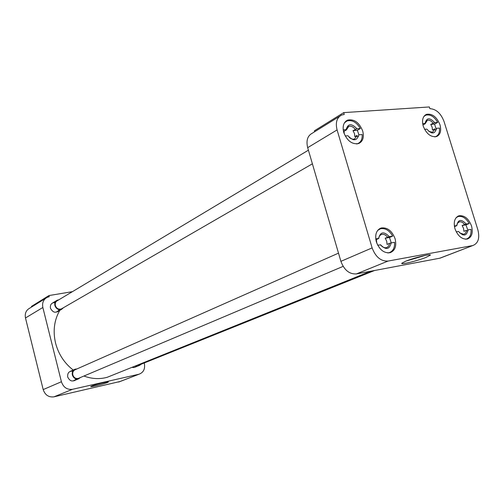 <?xml version="1.0" encoding="UTF-8"?>
<svg xmlns="http://www.w3.org/2000/svg" width="504" height="504" viewBox="0 0 504 504"><rect width="100%" height="100%" fill="white"/><g stroke="black" fill="none" stroke-linecap="round" stroke-linejoin="round"><path stroke-width="0.76" d="M91.659 386.096L90.745 386.581C90.065 387.374 103.717 384.035 107.465 382.498L108.442 381.963C108.858 381.257 95.25 384.602 91.659 386.096M76.167 378.939C72.847 382.177 70.025 381.541 67.694 377.024C67.341 372.941 69.054 370.982 72.834 371.146M59.252 309.664C56.089 313.501 53.147 313.016 50.419 308.209C50.028 304.536 51.559 302.658 55.024 302.576M45.58 298.355L29.812 308.12C26.101 310.149 24.658 313.431 25.484 317.974L43.193 389.592C45.095 395.048 48.674 397.461 53.934 396.843L120.21 381.471M31.607 307.005L31.462 306.407L48.938 295.558L49.228 296.717L47.25 297.322C43.445 299.395 41.977 302.791 42.853 307.497L61.412 381.742L43.193 389.592M144.226 362.981L144.352 363.441C145.31 368.821 143.577 372.399 139.136 374.176L118.648 382.026M53.934 396.843L72.488 389.302L138.802 374.258M72.488 389.302C67.089 389.92 63.397 387.4 61.412 381.742M72.431 291.659L48.938 295.558M136.83 365.375C135.733 367.271 134.127 367.92 132.023 367.315M59.768 310.407C54.18 320.185 52.781 331.096 55.572 343.13C58.508 354.205 64.386 363.176 73.219 370.056M83.929 376.028C91.904 378.983 99.71 379.386 107.333 377.25L113.803 374.648M395.086 238.738C391.999 230.801 387.374 227.216 381.213 227.978C376.324 230.032 374.699 234.662 376.349 241.863C379.405 249.751 383.979 253.367 390.077 252.712C395.111 250.677 396.78 246.021 395.086 238.738M471.53 225.987C468.613 218.591 464.442 215.183 459.018 215.769C454.665 217.608 453.31 221.936 454.967 228.753C457.859 236.118 461.992 239.545 467.372 239.041C471.839 237.214 473.224 232.861 471.53 225.987M439.973 124.734C436.735 116.852 432.243 113.387 426.504 114.351C422.799 116.229 421.703 120.147 423.221 126.088C426.441 133.944 430.895 137.428 436.596 136.546C440.401 134.675 441.529 130.738 439.973 124.734M362.697 130.996C359.201 122.466 354.173 118.831 347.615 120.097C343.552 122.207 342.273 126.353 343.772 132.527C347.243 141.019 352.227 144.686 358.728 143.52C362.918 141.429 364.241 137.252 362.697 130.996M426.019 257.399L430.328 255.156C431.682 253.455 414.294 257.702 405.859 261.148L401.852 263.195C399.918 265.104 417.224 260.94 426.019 257.399M406.18 261.022L425.269 255.402M472.45 245.606L388.049 261.066C380.898 261.406 375.587 257.015 372.128 247.892L337.081 129.925C335.292 122.541 336.817 117.577 341.668 115.032L344.245 114.44L343.703 112.619L429.345 106.955L429.874 108.656C436.174 109.066 440.893 113.35 444.037 121.508L477.868 229.824C479.909 238.108 478.246 243.338 472.865 245.517L439.753 258.212L356.404 273.924L388.049 261.066M372.128 247.892L340.899 261.343C344.207 270.119 349.373 274.315 356.404 273.924M439.753 258.212L441.687 257.538M343.703 112.619L314.351 130.838L314.628 131.771M339.557 116.336L312.329 133.195C307.541 135.721 305.991 140.547 307.673 147.672L337.081 129.925M340.899 261.343L307.673 147.672M377.679 230.404L380.482 228.753C385.251 227.903 389.321 230.359 392.673 236.118L389.498 237.497L391.249 242.884M389.498 237.497L385.207 238.203L386.707 241.214L387.066 244.415L389.447 243.394C389.183 245.668 388.174 247.08 386.429 247.634C384.338 248.056 382.397 247.149 380.596 244.9L377.698 245.183M377.723 245.177L377.515 244.812M376.816 243.23L376.362 239.665L375.858 239.746M380.451 244.717C385.888 250.236 389.46 249.625 391.18 242.897L394.538 242.323C394.853 247.855 393.026 251.313 389.056 252.693L387.601 252.907M391.18 242.897L389.447 243.394M375.738 238.902L378.58 238.436C380.35 231.727 383.928 231.141 389.309 236.672L392.673 236.118M389.309 236.672L385.207 238.203M378.58 238.436L376.362 239.665M378.724 238.625C379.002 236.389 379.991 234.99 381.698 234.429C383.809 233.982 385.768 234.896 387.582 237.17M344.459 122.831L346.966 120.966C352.082 119.65 356.549 122.17 360.354 128.52L357.342 130.29L358.93 134.82M357.342 130.29L353.014 130.637L354.495 133.604L354.816 136.666L357.071 135.356L354.64 138.959L353.272 139.753M349.045 137.164C350.941 138.953 352.813 139.558 354.64 138.959M345.202 135.973L347.936 135.74C353.354 141.385 356.964 141.082 358.766 134.833L362.168 134.549C362.439 139.154 360.959 142.185 357.72 143.634L356.567 143.955M356.832 136.496L358.552 136.351M343.218 129.875L346.116 129.648C347.981 123.43 351.597 123.14 356.958 128.791L360.354 128.52M356.958 128.791L353.014 130.637M346.116 129.648L346.317 130.019L343.482 131.405M344.264 133.944L344.081 131.355M346.317 130.019L348.705 126.46C350.998 125.773 353.178 126.725 355.263 129.314M423.908 116.437L425.804 115.177C430.277 114.137 434.24 116.55 437.692 122.409L434.58 124.097L436.325 129.623M434.58 124.097L430.744 124.406L432.136 127.197L432.501 130.076L434.832 128.822L432.671 132.237L431.487 132.873M428.891 131.456L432.671 132.237M424.576 129.326L426.856 129.137C431.815 134.461 435.009 134.19 436.451 128.331L439.463 128.079C439.828 132.514 438.53 135.374 435.569 136.66L434.788 136.874M434.656 129.893L436.3 129.755M422.654 123.6L425.086 123.404C426.573 117.577 429.773 117.319 434.681 122.648L437.692 122.409M434.681 122.648L430.744 124.406M425.086 123.404L425.149 123.77L422.919 124.992M425.149 123.77L427.285 120.393C429.276 119.839 431.204 120.752 433.068 123.14M456.183 217.621L458.249 216.512C462.445 215.819 466.093 218.163 469.186 223.537L465.916 224.879L468.002 230.58M465.916 224.879L462.118 225.508L463.535 228.331L463.932 231.336L466.383 230.341C466.2 232.483 465.331 233.806 463.768 234.291L462.433 234.833M459.698 232.942L463.768 234.291M456.252 231.865L458.546 231.475C463.51 236.691 466.673 236.156 468.027 229.868L471.001 229.364C471.416 234.581 469.86 237.8 466.332 239.035L465.349 239.198M466.32 230.927L467.725 230.687M454.35 225.975L456.719 225.584C458.123 219.322 461.286 218.805 466.206 224.022L469.186 223.537M466.206 224.022L462.118 225.508M456.719 225.584L454.469 226.724M456.737 225.786L457.519 223.215L459.314 221.873C461.166 221.495 462.911 222.371 464.568 224.494M338.505 253.14L75.43 369.615C73.244 370.541 72.374 372.299 72.809 374.894C73.823 377.691 75.644 378.863 78.29 378.416L79.052 378.094M80.539 377.464L78.435 378.895C75.512 379.386 73.483 378.088 72.368 374.989C71.883 372.116 72.847 370.169 75.266 369.142L76.898 368.966M308.41 150.179L57.443 300.642C55.616 301.613 54.917 303.225 55.333 305.481C56.505 308.511 58.508 309.658 61.343 308.933L62.118 308.486M63.46 307.711L61.545 309.387C58.407 310.187 56.19 308.914 54.892 305.556C54.426 303.062 55.207 301.272 57.223 300.195L58.766 299.849M137.794 364.99L140.011 364.669M141.435 364.102L139.545 365.375L137.088 365.274M25.484 317.974L42.853 307.497M118.975 381.944L139.136 374.176M107.333 377.25L370.78 271.215M379.481 228.759L381.213 227.978M457.695 216.329L459.018 215.769M425.162 115.101L426.504 114.351M345.876 121.155L347.615 120.097M429.66 254.81L430.328 255.156M472.865 245.517L440.162 258.124M378.8 229.509L378.246 229.761M389.056 252.693L388.471 252.939M381.698 234.429L380.778 234.839M345.284 121.987L344.856 122.245M357.72 143.634L357.273 143.892M348.705 126.46L347.779 127.014M424.507 115.901L424.16 116.096M435.569 136.66L435.21 136.849M427.285 120.393L426.567 120.784M456.971 217.054L456.523 217.243M466.332 239.035L465.872 239.217M459.314 221.873L458.609 222.163M74.416 369.52L70.579 371.221M343.13 266.37L78.29 378.416M78.435 378.895L73.716 380.885M56.36 300.712L52.744 302.885M312.392 163.813L61.343 308.933M61.545 309.387L57.021 311.995M374.56 270.497L139.4 364.915M139.545 365.375L134.461 367.416"/></g></svg>
